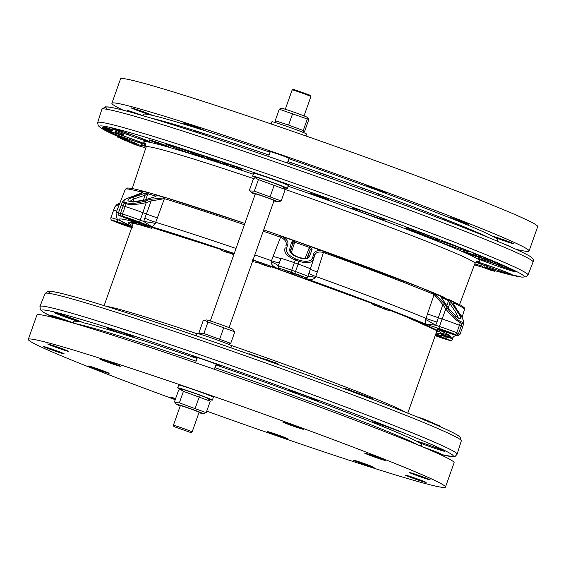 <?xml version="1.0" encoding="UTF-8"?>
<svg xmlns="http://www.w3.org/2000/svg" width="566" height="566" viewBox="0 0 566 566"><rect width="100%" height="100%" fill="white"/><g stroke="black" fill="none" stroke-linecap="round" stroke-linejoin="round"><path stroke-width="0.85" d="M475.659 265.221L475.992 264.28L482.31 266.119L482.862 266.324L482.529 267.265L475.659 265.221L482.529 267.265M484.843 266.947L484.51 267.881L491.217 270.421L484.171 267.803L484.503 266.869L486.626 267.527M236.921 167.055L241.951 168.866L241.618 169.807L236.588 167.989L240.21 169.39L241.066 169.503L241.399 168.569M226.902 163.517L226.57 164.458L225.579 164.168L225.912 163.234L230.56 165.053M217.493 161.423L217.825 160.489L218.929 160.857L224.539 163.072L224.207 164.006L218.589 162.138L224.207 164.006M202.621 156.492L202.953 155.558L203.887 155.862L205.225 156.442L204.892 157.383L202.621 156.492L204.892 157.383M201.411 156.294L196.551 154.539L196.883 153.598L201.737 155.339M502.382 265.61L507.037 267.393L506.704 268.326L498.002 265.185L506.704 268.326M485.479 258.167L488.118 259.143L487.786 260.077L480.201 257.488L487.786 260.077M473.218 254.601L473.551 253.667L479.621 255.627L481.701 256.504L481.036 256.327L481.701 256.504L481.369 257.438L473.218 254.601L480.704 257.261M434.023 237.741L437.928 239.177L437.603 240.111L431.151 237.953L437.603 240.111M425.745 234.664L427.309 235.258L426.976 236.199L424.111 235.152L426.976 236.199M412.925 229.803L419.76 232.23L419.427 233.164L411.963 230.638L419.427 233.164M115.358 132.465L115.747 131.517L123.346 134.177L123.02 135.111L115.358 132.465L123.02 135.111M105.8 127.357L112.549 129.819L112.224 130.732L107.632 129.168L104.583 127.994L105.177 127.095L106.139 127.442L105.807 128.376M104.958 127.053L104.625 127.987L112.217 130.753L111.757 130.52L112.089 129.586L112.549 129.819L112.245 130.753M107.957 128.227L107.632 129.168M103.705 127.994L103.097 127.98L103.429 127.039L103.995 127.173M125.602 139.038L126.041 139.186M125.73 140.064L126.062 139.13L126.763 139.363L128.241 140.028L127.909 140.962L120.084 138.238L127.909 140.962M131.991 141.875L132.607 142.08M132.295 142.957L132.628 142.024L133.3 142.25L135.026 142.993L134.701 143.927L126.968 141.259L134.701 143.927M138.55 144.719L141.606 145.78L141.274 146.714L133.272 143.906L141.274 146.714M136.448 143.764L138.62 144.528L138.288 145.462L129.112 142.179L138.288 145.462M134.998 143.071L136.498 143.623L136.165 144.556M131.878 141.613L131.722 142.646L124.47 140.184L131.489 142.399M128.192 140.163L131.92 141.493L131.588 142.434L121.414 138.861L131.588 142.434M120.593 137.17L117.693 136.066L117.36 137L122.879 139.052L125.136 139.696L120.374 138.026L120.707 137.085L125.461 138.833M102.297 128.475L102.63 127.534L103.054 127.619L102.63 127.541L102.305 128.468L102.764 128.723L110.115 131.241L102.807 128.326M102.814 127.223L102.481 128.164L110.101 130.937L102.481 128.157L102.814 127.223L103.557 127.421M107.462 129.147L103.684 127.944L104.017 127.01L104.852 127.237M118.563 133.618L114.877 132.543L115.209 131.602L115.627 131.694M405.9 228.36L406.43 228.423L406.763 227.482L406.232 227.426L408.985 228.183L413.605 229.902L413.272 230.843L405.9 228.36L413.272 230.843M419.731 232.315L425.795 234.522L425.462 235.456L417.906 232.888L425.462 235.456M426.948 235.244L428.42 235.838M428.129 236.645L428.462 235.711L430.691 236.362L434.051 237.649L433.726 238.59L425.943 235.98L433.726 238.59M481.461 256.525L485.515 258.082L485.182 259.016L476.94 256.094L485.182 259.016M488.076 259.27L491.316 260.502L490.984 261.435L483.951 259.072L490.637 261.266L490.97 260.332M492.024 262.518L492.356 261.584L499.113 263.841L500.486 264.499L500.174 265.426L492.024 262.518L500.153 265.433L500.486 264.499M500.422 264.725L502.445 265.44L502.113 266.374L496.375 264.414L502.113 266.374M193.515 152.487L193.183 153.428L192.497 153.259L192.829 152.318L196.812 153.796M202.274 155.332L201.942 156.273L201.001 155.961L201.333 155.027L202.925 155.622M207.92 157.207L207.588 158.147L206.526 157.794L206.859 156.86L211.401 158.565M211.698 158.551L215.66 159.838L215.328 160.779L211.366 159.485L216.7 161.444M215.519 159.888L217.882 160.829M230.327 165.718L230.659 164.784L234.465 166.064L234.465 167.147L230.327 165.718L234.465 167.147M234.77 166.305L236.454 166.956M224.164 163.333L225.685 163.878M488.904 268.1L488.571 269.034L486.314 268.404L486.647 267.47L494.16 270.124M493.842 271.036L494.189 270.095L495.116 270.449L494.79 271.383L488.571 269.034M320.038 174.462L320.427 173.189L336.841 178.757A187.962 6.941 -160.5 0 1 362.94 188.174L361.363 189.249M291.306 164.373L290.648 162.484A187.962 6.941 -160.5 0 1 317.045 171.724L320.427 173.189M332.426 178.863L332.921 177.625M471.86 230.638L480.888 233.977A187.962 6.941 -160.5 0 1 489.123 237.798A187.962 6.941 19.5 0 0 287.896 161.529M364.561 190.409L366.421 189.504L362.94 188.174M366.421 189.504A14.03 0.516 -160.5 0 0 377.713 193.643L379.185 195.744M444.147 220.047L444.834 219.148L443.015 218.342A187.962 6.941 -160.5 0 0 381.93 195.136L377.713 193.643M444.834 219.148A14.03 0.516 -160.5 0 0 452.842 222.339L453.882 223.803M471.711 230.001A187.962 6.941 -160.5 0 0 456.479 223.712L452.842 222.339M172.014 124.548L164.826 121.669A187.962 6.941 -160.5 0 0 153.662 118.719L153.634 118.888M172.128 124.265L175.007 125.093M194.364 131.68L196.253 131.163L192.447 129.897A187.962 6.941 -160.5 0 0 175.446 124.732M196.253 131.163A14.03 0.516 -160.5 0 0 204.963 133.916L205.019 135.154M151.256 118.153A187.962 6.941 19.5 0 1 269.083 155.07A187.962 6.941 -160.5 0 0 207.099 134.517L204.963 133.916M290.648 162.484L287.882 161.565M206.816 135.741L207.099 134.517M192.447 129.897L190.523 130.442M287.592 162.378L287.945 163.206M383.253 197.23L381.93 195.136M457.533 225.226L456.479 223.712M443.015 218.342L442.584 219.445M479.211 265.221L478.878 266.161L479.211 265.221M482.31 266.119L481.977 267.053M491.217 270.421L491.606 270.385M235.668 168.343L231.791 166.836L235.668 168.343M231.544 166.857L236.609 168.675L231.544 166.857M230.504 166.616L226.527 165.074L229.881 166.312M226.534 165.067L227.199 165.265M226.358 165.123L231.444 166.949L226.336 165.244A178.389 6.587 -160.5 0 1 227.773 165.711M214.889 161.197L221.914 163.822L214.889 161.197M213.446 160.85L208.635 159.131L213.814 161.013M212.696 160.786L207.34 158.664L212.696 160.786M240.67 169.475L236.977 168.024L240.67 169.475M237.586 168.194L236.977 168.024M236.362 166.758L236.036 167.692L236.588 167.989M227.942 165.088L226.662 164.508M225.579 164.168L227.9 165.208M227.617 163.758L227.284 164.692M230.355 164.982L230.022 165.923M219.063 162.032L221.094 162.838L219.028 162.145M218.929 160.857L218.596 161.791M203.887 155.862L203.555 156.803M199.826 155.671L201.255 156.294M196.551 154.539L199.748 155.891M505.304 266.593L504.971 267.534M485.982 258.329L485.649 259.263M487.701 258.966L487.368 259.907M480.003 256.914L480.392 257.091M477.456 256.087L478.015 256.327M479.621 255.627L479.289 256.561M478.072 256.433L478.758 256.582M433.903 238.965L436.634 239.779L433.952 238.817M432.573 238.399L432.12 238.286M436.216 239.581L436.634 239.779M412.621 230.652L411.963 230.638M419.066 231.947L418.734 232.881M412.961 230.949L413.505 231.084M115.747 131.517L115.414 132.458M122.482 133.923L122.157 134.857M122.581 133.901L122.256 134.835M108.99 131.27L108.842 131.213A17.496 0.644 -160.5 0 0 111.827 132.953A17.496 0.644 -160.5 0 0 127.881 138.854L132.451 140.425A17.496 0.644 -160.5 0 0 144.96 144.033A17.496 0.644 -160.5 0 0 125.263 136.548L114.827 132.904L122.376 135.387M122.39 135.352L125.291 136.562A2.986 0.686 -71 0 1 125.263 136.548M109.889 129.862L108.127 129.289L109.889 129.862M105.177 127.095L104.852 128.036M104.123 128.319L110.349 130.491L103.663 128.114M104.491 128.432L103.96 128.284M104.448 128.539L103.387 128.164M110.886 130.753L110.37 130.428M112.188 130.753L111.856 131.687L108.559 130.513L111.842 131.708M110.264 131.135L110.115 131.56L102.396 128.751L110.115 131.56M126.763 139.363L126.43 140.304M133.3 142.25L132.968 143.184M134.899 144.443L137.651 145.483L134.899 144.443M134.701 144.38L134.213 144.245M138.705 144.783L138.373 145.717M141.083 145.561L140.75 146.495M133.265 143.906L133.901 144.21M138.154 144.33L137.828 145.264M135.939 143.382L135.607 144.323M129.508 141.811L125.213 140.432L129.508 141.811M131.56 141.337L131.227 142.271M122.263 138.67L124.371 139.441L122.263 138.67M125.136 139.774L125.468 138.762M118.584 136.371L118.252 137.305L117.36 137M118.598 136.378L118.252 137.305M118.775 136.477L118.266 137.312L120.516 138.139M103.854 129.465L110.462 131.836L103.826 129.543M110.122 131.8L110.66 131.277M109.599 131.531L109.096 131.305M109.655 131.163L110.115 131.248M109.245 130.937L108.637 130.668M105.771 129.267L103.302 128.454L105.771 129.267M106.245 129.437L106.599 129.621M102.481 128.157L103.118 128.454M107.427 129.911L106.967 129.692M106.564 129.465L107.653 129.734L106.634 129.267M104.675 128.284L107.441 129.211M105.014 128.383L104.54 128.256M103.911 128.107L104.979 128.489M115.952 132.897L118.513 133.76M116.348 133.024L115.74 132.854M116.306 133.13L115.238 132.748M412.876 229.612L412.543 230.546M406.897 228.657L407.357 228.77M425.13 234.246L424.797 235.187M418.911 233.206L419.533 233.362M427.372 235.428L427.04 236.362M430.691 236.362L430.358 237.303M430.811 237.734L431.264 237.692M478.022 256.412L478.567 256.589M480.916 257.551L480.527 257.367M484.163 258.655L483.647 258.414M481.404 257.608L481.8 257.735M485.911 259.766L489.923 261.032L485.953 259.66M497.521 264.577L493.234 262.971L497.578 264.421M498.766 264.853L499.226 265.079M499.113 263.841L498.78 264.775M502.106 265.291L501.773 266.225M195.758 154.511L193.381 153.52M192.497 153.259L195.73 154.596M194.159 152.7L193.827 153.634M203.3 156.775L201.942 156.273M201.001 155.961L203.272 156.853M208.352 158.494L210.319 159.265L208.309 158.6M213.538 160.426L207.588 158.147M208.988 158.869L213.531 160.461M206.526 157.794L208.96 158.954M213.141 160.157L212.101 159.704M216.552 161.374L213.17 160.263M211.451 158.423L211.366 159.485M215.094 159.598L214.769 160.539M212.243 159.732L215.328 160.779M217.549 161.77L217.726 160.709M234.465 166.064L234.133 166.998M220.018 162.52L223.556 164.126M223.117 163.638L219.905 162.824M225.282 163.73L224.957 164.664L223.039 163.857M223.803 164.253L224.263 164.331L224.596 163.397M222.431 163.793L224.957 164.664M225.289 164.855L222.452 163.935M225.112 164.777L222.36 163.659M223.407 164.048L222.325 163.751M489.831 268.447L489.498 269.388M494.189 270.095L493.856 271.036M486.314 268.404L494.79 271.383M263.572 359.318L263.706 358.936L256.511 356.389L256.384 356.764L256.511 356.389L249.281 353.835L249.146 354.21M351.458 391.679L351.79 390.745L350.354 390.137L344.27 388.248L343.937 389.182M357.599 393.717L357.839 393.037L351.684 391.049M356.58 393.328L356.842 392.592M355.745 393.016L356.007 392.273M351.564 391.439L351.698 391.056M366.216 396.978L366.471 396.25L361.773 394.629M364.73 396.419L364.992 395.684M361.561 395.217L361.823 394.481L357.776 393.221M360.584 394.842L360.846 394.113M424.818 420.488L425.151 419.555L424.684 419.321L416.413 416.611M440.461 426.785L440.638 426.283L436.98 424.769M436.825 425.193L437.023 424.649L434.589 423.722M436.068 424.861L436.259 424.316M434.433 424.16L434.631 423.601L432.764 422.922M433.931 423.948L434.136 423.375M432.601 423.375L432.799 422.83L428.851 421.274M430.57 422.519L430.776 421.953M428.575 422.073L428.908 421.139L425.108 419.689M372.35 399.327L372.612 398.598L366.138 396.264M277.439 364.263L277.708 363.521L272.331 361.681L271.97 362.622M272.232 361.893L271.22 361.575L271.079 361.992M271.171 362.028L271.333 361.568M267.499 360.712L267.775 359.948L270.477 361.08L270.145 362.014M267.775 359.948L264.464 358.971L264.096 359.926M197.053 358.469A184.983 6.827 -160.5 0 0 133.321 337.393L125.772 335.008A184.983 6.827 -160.5 0 0 82.721 322.606A15.02 0.552 -160.5 0 0 72.823 318.587A15.02 0.552 -160.5 0 0 55.694 312.849A15.02 0.552 -160.5 0 0 61.17 315.531A15.02 0.552 -160.5 0 0 79.65 321.927A184.983 6.827 -160.5 0 0 73.17 321.771L73.87 323.25M417.609 441.459L416.505 441.211A184.983 6.827 -160.5 0 0 379.312 425.101L372.364 422.335A184.983 6.827 -160.5 0 0 304.565 396.568L294.773 392.981A184.983 6.827 -160.5 0 0 215.865 364.928M420.191 445.888L421.67 445.187A184.983 6.827 -160.5 0 0 418.741 442.414L418.295 441.643M82.721 322.606L81.221 321.863M80.91 321.721L79.643 321.927M145.745 199.635L147.896 193.82A1.493 1.302 105.7 0 1 148.823 192.907L144.132 193.579A1.493 0.708 71.7 0 1 145.172 195.171L147.896 193.82A179.931 6.643 19.5 0 1 155.834 196.105L156.004 196.282M144.132 193.579L132.925 197.293A1.493 0.708 71.6 0 1 133.972 198.885L145.172 195.171L143.233 200.435M129.968 201.291L133.972 198.885L132.946 201.949M132.925 197.293C128.206 198.878 126.819 200.166 128.779 201.163A307.041 161.395 108 0 1 130.796 201.744L143.658 200.385A1.493 0.658 -107.6 0 0 143.431 200.371A1.493 0.658 -107.6 0 0 143.255 200.505M143.658 200.385L155.126 196.742A1.493 0.658 -107.6 0 0 154.9 196.735A1.493 0.658 -107.6 0 0 154.723 196.869M155.126 196.742L156.74 195.185A1.493 1.231 -73.6 0 0 155.834 196.105L155.707 196.43M291.327 252.776L295.056 241.088L291.582 242.029A1.493 1.266 14.8 0 1 292.622 243.613L292.622 243.613A1.493 1.266 14.8 0 1 292.601 243.684L294.66 242.177A179.931 6.643 19.5 0 1 309.468 247.441L310.196 249.931L307.847 256.752C308.399 258.195 305.859 258.549 300.221 257.82L300.171 258.039C305.456 259.454 308.661 258.768 309.779 255.981A1.493 1.266 -161 0 0 307.904 256.603L307.805 256.844M291.582 242.029L289.778 248.877A1.493 1.266 14.8 0 1 290.818 250.462L290.818 250.462A1.493 1.266 14.8 0 1 290.797 250.526L292.601 243.684M289.778 248.877C289.155 251.835 291.363 254.445 296.407 256.702A307.041 306.906 -62.1 0 1 300.171 258.039M309.779 255.981L312.078 249.316A1.493 1.266 -161 0 0 310.196 249.931L307.175 257.636M312.078 249.316L309.807 246.33L305.152 258.436M453.38 303.164L453.996 303.114A1.493 1.394 115 0 0 453.812 301.805C452.34 301.742 453.26 304.19 456.564 309.149A1.493 0.594 -34.1 0 1 456.67 309.234A1.493 0.594 -34.1 0 1 456.712 309.361M456.564 309.149L459.599 313.621A1.493 0.594 -34.1 0 1 459.698 313.713L456.67 309.234C451.541 300.9 454.151 304.289 453.366 303.065L453.331 303.277M459.599 313.621C463.745 319.762 464.516 322.592 461.906 322.104A1.493 1.309 114.2 0 1 462.061 323.398L463.78 323.306C463.094 319.005 461.729 315.8 459.698 313.713M461.906 322.104A298.381 141.146 106.5 0 0 460.165 321.346C455.955 318.884 451.732 314.562 447.494 308.385A1.493 0.644 146.5 0 0 445.782 309.001C450.741 315.418 455.588 319.967 460.321 322.648A295.905 139.887 -73.9 0 1 462.061 323.398L461.191 326.101L459.458 325.351A13.676 0.502 -160.5 0 0 442.06 318.969L438.339 317.738L442.853 304.565L445.782 309.001L439.407 326.469L435.565 325.188A8.95 0.594 30.5 0 0 425.547 319.5L425.299 323.964L435.565 325.188A13.81 12.148 -66.6 0 0 436.987 322.012A8.95 0.481 17.7 0 1 426.071 318.375L425.547 319.5M447.494 308.385L444.565 303.949A1.493 0.644 146.5 0 0 442.853 304.565L434.122 294.504L427.479 313.953L438.339 317.738M444.565 303.949L434.009 293.223A1.493 1.21 112.5 0 1 434.122 294.504A179.931 6.643 19.5 0 0 323.455 252.457C318.446 251.297 315.467 252.415 314.505 255.804A1.493 1.266 14.8 0 0 314.519 255.733L313.727 258.747A1.493 1.266 14.8 0 1 313.705 258.818L314.505 255.804M310.409 269.26L317.257 272.076L323.745 251.332C317.908 249.889 314.519 250.844 313.585 254.184A1.493 1.266 14.8 0 1 314.519 255.733L314.533 255.698M313.585 254.184L312.786 257.197A1.493 1.266 14.8 0 1 313.727 258.747L313.705 258.818C312.375 262.843 307.508 263.706 299.103 261.393L299.485 260.296A298.381 297.603 43.3 0 0 295.721 258.959C288.547 255.726 285.533 252.047 286.679 247.922A1.493 1.266 -161 0 0 284.903 248.58C283.821 252.698 287.302 256.525 295.36 260.063A295.905 295.02 -138.5 0 1 299.103 261.393L298.162 264.067L294.419 262.737A13.676 0.502 -160.5 0 0 280.991 258.499L278.154 266.112A8.95 1.606 19.9 0 0 271.093 261.909C271.185 264.775 273.774 267.124 278.868 268.963L278.154 266.112A13.81 0.403 -70.4 0 0 279.328 262.836A8.95 0.644 19.4 0 1 271.531 260.742L271.093 261.909M312.786 257.197C311.456 261.259 307.02 262.291 299.485 260.296M286.679 247.922L287.691 244.986A1.493 1.266 -161 0 0 285.915 245.644C287.04 242.312 285.264 239.51 280.573 237.218L273.074 256.377L280.814 258.612L279.328 262.836M287.691 244.986C288.773 241.696 286.545 238.746 281.019 236.149L280.573 237.218A179.931 6.643 19.5 0 0 263.225 231.19M150.174 199.345L145.25 200.987A1.493 0.708 71.6 0 1 146.24 202.564L151.164 200.923L146.41 214.005L157.355 217.974L164.381 198.659A1.493 1.16 106.9 0 1 165.251 197.732L150.174 199.345A1.493 0.708 71.6 0 1 151.164 200.923L164.381 198.659A179.931 6.643 19.5 0 1 244.413 224.73M155.367 223.499L155.678 222.297A8.95 0.495 21.2 0 1 144.783 218.186A13.81 11.745 106.1 0 0 143.877 221.547L152.183 226.924L155.367 223.499A8.95 0.693 8.9 0 0 143.877 221.547L140.219 220.16A13.676 0.502 -160.5 0 0 122.426 214.033L126.105 203.894C131.843 204.927 138.557 204.489 146.24 202.564L142.873 212.66A13.676 0.502 -160.5 0 0 125.079 206.533L123.07 205.96A13.676 0.502 -160.5 0 0 121.06 205.529L122.511 201.843L124.096 203.314A295.905 154.751 113.1 0 1 126.105 203.894A1.493 1.266 106.8 0 1 127.025 202.975A298.381 156.138 -67.2 0 0 125.008 202.395C122.27 200.98 124.35 199.168 131.241 196.954A1.493 0.658 -107.7 0 0 131.071 196.954L131.071 196.954A1.493 0.658 -107.7 0 0 130.923 197.053M145.25 200.987C138.26 203.173 132.182 203.838 127.025 202.975M131.241 196.954L136.279 195.348A1.493 0.658 -107.7 0 0 136.109 195.348A1.493 0.658 -107.7 0 0 135.967 195.447M136.279 195.348C141.825 193.53 143.842 192.122 142.335 191.124A1.493 1.358 104.8 0 0 141.38 192.03L141.953 192.709M114.933 206.788L119.603 203.76M453.699 304.098L453.996 303.114A179.931 6.643 19.5 0 1 464.537 309.376L462.005 317.413M463.78 323.306L462.655 326.872A13.676 0.502 -160.5 0 0 461.191 326.101L458.538 333.593A1.988 1.748 113.4 0 1 456.217 334.916A11.688 0.432 19.5 0 1 451.555 333.89L438.855 329.674M306.722 277.694L307.034 277.496A1.988 1.988 -122.3 0 0 307.847 276.477A13.676 0.502 -160.5 0 0 307.854 276.47L310.501 268.984A13.676 0.502 -160.5 0 0 310.508 268.97L310.508 268.97A13.676 0.502 -160.5 0 0 298.162 264.067L294.766 273.484A11.688 0.432 19.5 0 1 305.307 277.687L304.628 278.118C309.843 279.937 313.401 279.774 315.319 277.623A8.95 1.606 19.9 0 0 307.904 276.328M144.783 218.186L146.417 214.012L142.873 212.66L140.219 220.16A1.988 1.04 110.8 0 1 138.55 221.745L152.183 226.924A175.842 6.495 19.5 0 1 234.225 253.504M118.591 212.505A180.809 6.679 -160.5 0 0 116.072 212.731L125.319 189.249A179.931 6.643 19.5 0 1 141.38 192.03L140.792 193.48M116.73 211.047A13.676 0.502 -160.5 0 0 113.561 210.269L114.933 206.781L116.766 204.687L119.942 202.897M441.544 297.666L441.692 297.681A1.493 1.281 113 0 0 441.551 296.386L442.053 298.699L448.958 308.866L457.908 317.979A307.041 145.978 -69 0 1 459.649 318.729C461.516 319.097 461.042 317.144 458.227 312.878L451.555 302.81L448.392 299.35A1.493 1.344 -66.1 0 1 448.555 300.652L449.786 303.404L456.465 313.472L458.276 317.915M442.053 298.699A1.493 0.594 -34.2 0 1 442.202 298.806L449.107 308.972A1.493 0.594 -34.2 0 1 449.149 309.142M448.958 308.866A1.493 0.594 -34.2 0 1 449.107 308.972L457.378 317.533A1.493 1.309 -67.4 0 0 457.37 317.533L459.153 318.304A1.493 1.309 -65.8 0 1 459.649 318.729M458.227 312.878A1.493 0.644 146.5 0 0 456.465 313.472L455.446 316.203M451.555 302.81A1.493 0.644 146.4 0 0 449.786 303.404L448.307 307.798M441.636 297.865L441.692 297.681A179.931 6.643 19.5 0 1 448.555 300.652L446.864 305.675M233.815 254.65L228.36 252.57L233.8 254.693M233.871 254.502L232.555 254L233.836 254.608M233.44 254.297L233.772 253.363L232.888 253.059L232.555 254M233.772 253.363L234.204 253.568M229.697 253.03L230.029 252.089L228.692 251.637L228.36 252.57M230.029 252.089L232.838 253.2M263.374 264.853L258.131 262.78L263.374 264.853M258.131 262.78L258.464 261.846L262.801 263.544M259.865 262.334L259.539 263.268M264.591 265.065L270.583 267.159L264.52 265.312M262.525 264.308L262.857 263.374L264.739 264.308M263.777 263.692L263.445 264.626M223.365 251.099L228.586 252.96L223.365 251.099M226.711 252.019L227.044 251.078L226.117 250.766L225.784 251.707M227.044 251.078L228.629 251.806M222.587 250.625L222.919 249.691L221.992 249.373L221.66 250.314M222.919 249.691L226.025 251.028M373.454 304.855L379.878 307.013L373.454 304.855L373.786 303.914L376.312 304.89M372.853 304.678L373.185 303.737L373.786 303.914M377.692 306.425L378.06 306.461M379.637 306.991L380.21 306.079L379.156 305.647L378.824 306.588M376.348 305.718L376.68 304.777L379.156 305.647M377.281 304.961L376.949 305.895M376.015 305.718L376.645 304.869M376.22 304.855L375.888 305.796M373.85 303.942L373.518 304.876M389.104 310.6L382.708 308.449L389.104 310.6M384.894 308.024L390.08 309.864L389.748 310.798M383.628 308.767L386.649 309.807L383.621 308.767M386.649 309.807L386.253 309.637M387.045 310.026L387.653 310.041M252.606 261.181L253.547 261.351L252.061 260.714M253.278 261.379L253.61 260.445M252.386 259.78L253.879 260.417M449.291 336.975L442.23 334.308L449.291 336.975L449.786 337.039L450.126 336.126M442.23 334.308L442.562 333.367L450.055 336.006L449.623 336.041L450.119 336.098L449.786 337.039M450.055 336.006L449.722 336.947M448.583 336.586L443.73 334.994L448.923 336.735M254.997 261.98L257.99 263.048L255.061 261.796M253.809 261.287L254.141 260.346L256.999 261.336L256.801 262.355M257.07 261.605L256.922 262.645M257.247 261.711L258.188 262.037L257.855 262.971M258.188 262.037L257.99 263.048M256.999 261.336L256.667 262.277M443.985 335.405L449.913 337.541L443.985 335.405M450.062 336.31L449.942 337.386M450.281 336.395L449.949 337.329M450.232 336.558L449.913 337.541M450.253 336.565L449.92 337.506M270.498 267.088L270.824 266.154L264.831 264.06L264.499 264.994M270.824 266.154L270.583 267.159M449.524 337.81L441.742 335.03L449.531 337.796M445.527 336.437L448.697 337.513L445.527 336.437M441.742 335.03L442.074 334.096L441.742 335.03M377.975 306.595L384.144 308.739L378.003 306.517M384.144 308.739L383.592 308.413L383.925 307.48L384.477 307.798M381.144 307.55L381.477 306.616L383.925 307.48M382.114 306.807L381.788 307.741M380.232 306.333L381.427 306.744M441.515 334.124L441.183 335.065L448.937 337.845L441.162 335.065L441.494 334.131L442.011 334.251M444.904 336.452L448.109 337.548L444.904 336.452M448.484 337.11L442.117 334.916L448.491 337.103M443.39 335.313L442.994 335.228M442.301 334.407L442.117 334.916L442.725 335.206M449.928 337.69L450.26 336.756L449.885 336.544L450.253 336.756L449.928 337.69L449.574 337.421M133.357 223.054L138.656 224.744L131.107 222.056L133.357 223.054L104.123 305.633M131.418 221.228L131.086 222.169M131.439 221.122L132.154 221.32L131.821 222.261M132.154 221.32L132.953 221.575L132.621 222.509M132.953 221.575L133.894 221.922M138.96 224.497L144.62 226.336L138.96 224.497M137.198 222.728L136.873 223.669M141.359 224.122L140.792 223.966L140.46 224.9M137.46 222.707L138.281 222.947L137.948 223.881M138.281 222.947L139.151 223.223L138.819 224.164M139.151 223.223L140.226 223.627L139.894 224.568M140.149 223.832L140.764 224.058M138.776 224.674L133.838 222.863L138.819 224.546M134.17 221.929L136.979 222.742M135.911 222.346L135.578 223.28M135.076 222.084L134.743 223.018M134.305 221.858L133.725 223.138M148.561 227.497L141.132 224.766L148.9 227.44M143.226 225.36L143.559 224.419L141.465 223.825L141.132 224.766M143.559 224.419L144.323 224.709L143.99 225.643M144.273 224.844L144.104 225.841M144.436 224.907L144.938 225.042M144.429 226.082L142.257 225.402L144.45 226.018M145.391 224.935L145.059 225.876L147.054 226.747L151.631 228.374L144.67 225.784L145.002 224.851L151.964 227.433M149.084 227.334L145.759 226.138L149.084 227.334M151.631 228.374L152.346 227.525M136.632 222.282L137.481 222.608M122.765 222.176L132.09 226.655L118.888 219.87C117.24 220.224 116.299 217.839 116.072 212.731M306.715 277.694L304.628 278.118A175.842 6.495 19.5 0 1 425.299 323.964L439.612 328.719A11.688 0.432 19.5 0 1 454.477 334.166L456.217 334.916M315.319 277.623L317.257 272.076M435.664 334.386L440.079 335.284M438.119 329.433L437.242 329.136A175.842 6.495 19.5 0 1 450.218 336.876M190.848 432.573L192.115 431.971A9.947 0.368 -160.5 0 0 192.129 431.964L199.098 412.289A9.947 0.368 -160.5 0 0 199.083 412.26A9.947 0.368 -160.5 0 0 189.843 408.624A9.947 0.368 -160.5 0 0 180.37 405.631A9.947 0.368 -160.5 0 0 180.349 405.652L173.38 425.321A9.947 0.368 -160.5 0 0 173.38 425.335L173.988 426.601L190.848 432.573L173.988 426.601M198.97 412.635A14.023 0.516 -160.5 0 0 202.904 413.668A14.023 0.516 -160.5 0 0 202.621 413.413A14.023 0.516 -160.5 0 0 187.94 407.796A14.023 0.516 -160.5 0 0 176.521 404.329A14.023 0.516 -160.5 0 0 180.221 405.992M180.391 389.542L181.849 389.274A14.023 0.516 19.5 0 1 194.088 393.101A14.023 0.516 19.5 0 1 207.927 398.422A14.023 0.516 19.5 0 1 208.231 398.62L210.262 401.181L183.426 391.339L180.391 389.542L178.566 390.264L174.491 401.768L175.106 402.681L179.351 402.843L206.187 412.685L202.904 413.668M206.187 412.685L210.262 401.181M195.199 408.298L199.274 396.794M179.351 402.843L183.426 391.339M229.074 327.629L274.071 200.562A9.947 0.368 -160.5 0 0 274.057 200.534A9.947 0.368 -160.5 0 0 264.817 196.897A9.947 0.368 -160.5 0 0 255.351 193.912A9.947 0.368 -160.5 0 0 255.323 193.926L210.326 320.993M273.951 200.909A14.023 0.516 -160.5 0 0 277.878 201.949A14.023 0.516 -160.5 0 0 277.595 201.687A14.023 0.516 -160.5 0 0 262.914 196.069A14.023 0.516 -160.5 0 0 251.495 192.603A14.023 0.516 -160.5 0 0 255.202 194.272M255.365 177.823L256.822 177.554A14.023 0.516 19.5 0 1 269.062 181.375A14.023 0.516 19.5 0 1 282.908 186.695A14.023 0.516 19.5 0 1 283.205 186.893L285.236 189.454L258.4 179.613L255.365 177.823L253.54 178.538L249.465 190.049L250.08 190.954L254.325 191.124L281.161 200.958L277.878 201.949M281.161 200.958L285.236 189.454A174.413 6.438 -160.5 0 1 471.032 260.431A174.413 6.438 -160.5 0 1 474.966 263.402L477.626 261.138M270.173 196.579L274.248 185.075M254.325 191.124L258.4 179.613M282.618 108.474A14.023 0.516 19.5 0 1 297.143 113.306A14.023 0.516 19.5 0 1 307.755 117.572L308.428 118.358L307.317 119.023L279.279 109.196L281.373 108.226A14.023 0.516 19.5 0 1 282.618 108.474M275.472 122.61L275.203 120.707L288.582 125.051L303.242 130.527L303.645 132.394L304.522 131.652L308.597 120.148L308.428 118.358M279.279 109.196L275.203 120.707M292.657 113.547L288.582 125.051M307.317 119.023L303.242 130.527M204.942 320.222L206.399 319.953A14.023 0.516 19.5 0 1 218.639 323.773A14.023 0.516 19.5 0 1 232.477 329.094A14.023 0.516 19.5 0 1 232.782 329.292L234.812 331.853L207.97 322.012L204.942 320.222L203.116 320.936L199.041 332.447L199.656 333.353L203.901 333.515L230.737 343.357L228.317 344.185M234.812 331.853L230.737 343.357M223.818 327.473L219.75 338.977M207.97 322.012L203.901 333.515M180.986 389.436A18.395 0.679 19.5 0 1 177.689 387.837A18.395 0.679 19.5 0 1 195.256 393.342A18.395 0.679 19.5 0 1 212.37 400.12A18.395 0.679 19.5 0 1 208.804 399.285M177.689 387.837L178.679 385.029A18.395 0.679 19.5 0 1 196.253 390.526A18.395 0.679 19.5 0 1 213.368 397.311L212.37 400.12M305.916 135.967L306.588 134.064A18.395 0.679 -160.5 0 0 289.474 127.279A18.395 0.679 -160.5 0 0 271.899 121.775L271.128 123.954M255.959 177.71A18.395 0.679 19.5 0 1 252.662 176.111A18.395 0.679 19.5 0 1 270.187 181.601A18.395 0.679 19.5 0 1 287.351 188.393A18.395 0.679 19.5 0 1 287.344 188.4A18.395 0.679 19.5 0 1 283.778 187.565M252.662 176.111L253.653 173.302A18.395 0.679 19.5 0 1 271.178 178.785A18.395 0.679 19.5 0 1 288.342 185.584L287.344 188.4M230.9 347.807L231.614 345.784A18.395 0.679 -160.5 0 0 214.5 339.006A18.395 0.679 -160.5 0 0 196.926 333.501L196.112 335.801M310.89 96.56L310.288 95.293L293.421 89.322L292.155 89.923A9.947 0.368 19.5 0 1 292.155 89.923A9.947 0.368 19.5 0 1 301.643 92.909A9.947 0.368 19.5 0 1 310.89 96.56A9.947 0.368 19.5 0 1 310.897 96.574L304.048 115.903M192.129 431.964A9.947 0.368 -160.5 0 0 182.875 428.292A9.947 0.368 -160.5 0 0 173.38 425.321M419.3 445.513A187.962 6.941 -160.5 0 0 214.91 367.638M196.098 361.172A187.962 6.941 -160.5 0 0 74.804 323.519M142.858 115.655L143.304 114.396A187.962 6.941 19.5 0 1 270.074 152.254M288.886 158.721A187.962 6.941 19.5 0 1 497.67 239.885L497.224 241.144M301.706 428.936A10.938 0.403 19.5 0 1 290.054 424.995A10.938 0.403 19.5 0 1 282.689 421.974A10.938 0.403 19.5 0 1 293.138 425.243A10.938 0.403 19.5 0 1 303.312 429.276A10.938 0.403 19.5 0 1 301.706 428.936M379.715 458.828A10.938 0.403 19.5 0 1 364.631 453.111A10.938 0.403 19.5 0 1 375.074 456.38A10.938 0.403 19.5 0 1 385.255 460.413A10.938 0.403 19.5 0 1 379.715 458.828M419.456 476.501A10.938 0.403 19.5 0 1 409.579 472.575A10.938 0.403 19.5 0 1 420.022 475.843A10.938 0.403 19.5 0 1 430.202 479.876A10.938 0.403 19.5 0 1 419.456 476.501M410.279 477.216A10.938 0.403 19.5 0 1 405.489 475.157A10.938 0.403 19.5 0 1 415.939 478.433A10.938 0.403 19.5 0 1 426.113 482.465A10.938 0.403 19.5 0 1 420.715 480.923A10.938 0.403 19.5 0 1 410.279 477.216M354.634 460.788A10.938 0.403 19.5 0 1 353.467 460.165A10.938 0.403 19.5 0 1 363.91 463.441A10.938 0.403 19.5 0 1 374.091 467.474A10.938 0.403 19.5 0 1 366.167 465.082A10.938 0.403 19.5 0 1 354.634 460.788M267.449 431.61A10.938 0.403 19.5 0 1 278.033 434.943A10.938 0.403 19.5 0 1 288.059 438.919A10.938 0.403 19.5 0 1 277.616 435.65A10.938 0.403 19.5 0 1 267.435 431.617A10.938 0.403 19.5 0 1 267.449 431.61M175.375 399.271A10.938 0.403 19.5 0 1 170.458 397.162A10.938 0.403 19.5 0 1 172.064 397.502A10.938 0.403 19.5 0 1 175.609 398.613M94.055 367.61A10.938 0.403 19.5 0 1 109.146 373.334A10.938 0.403 19.5 0 1 98.696 370.058A10.938 0.403 19.5 0 1 88.522 366.025A10.938 0.403 19.5 0 1 94.055 367.61M54.315 349.937A10.938 0.403 19.5 0 1 64.199 353.863A10.938 0.403 19.5 0 1 53.749 350.595A10.938 0.403 19.5 0 1 43.575 346.562A10.938 0.403 19.5 0 1 54.315 349.937M63.498 349.222A10.938 0.403 19.5 0 1 68.281 351.281A10.938 0.403 19.5 0 1 57.838 348.005A10.938 0.403 19.5 0 1 47.657 343.972A10.938 0.403 19.5 0 1 53.062 345.515A10.938 0.403 19.5 0 1 63.498 349.222M119.136 365.65A10.938 0.403 19.5 0 1 120.31 366.273A10.938 0.403 19.5 0 1 109.861 362.997A10.938 0.403 19.5 0 1 99.687 358.964A10.938 0.403 19.5 0 1 107.604 361.356A10.938 0.403 19.5 0 1 119.136 365.65M206.732 411.135A221.278 8.172 -160.5 0 0 445.47 487.085A221.278 8.172 -160.5 0 0 140.283 371.381A221.278 8.172 -160.5 0 0 28.3 339.352A221.278 8.172 -160.5 0 0 175.227 399.695M445.47 487.085L454.102 462.726A221.278 8.172 -160.5 0 0 148.908 347.022A221.278 8.172 -160.5 0 0 36.924 315L28.3 339.352M270.194 151.929A10.938 0.403 19.5 0 1 269.31 151.433A10.938 0.403 19.5 0 1 279.76 154.709A10.938 0.403 19.5 0 1 289.934 158.742A10.938 0.403 19.5 0 1 289.926 158.749A10.938 0.403 19.5 0 1 288.943 158.565M385.305 192.85A10.938 0.403 19.5 0 1 373.659 188.917A10.938 0.403 19.5 0 1 366.287 185.896A10.938 0.403 19.5 0 1 376.737 189.164A10.938 0.403 19.5 0 1 386.911 193.197A10.938 0.403 19.5 0 1 385.305 192.85M463.321 222.749A10.938 0.403 19.5 0 1 448.23 217.026A10.938 0.403 19.5 0 1 458.679 220.301A10.938 0.403 19.5 0 1 468.853 224.334A10.938 0.403 19.5 0 1 463.321 222.749M503.054 240.423A10.938 0.403 19.5 0 1 493.177 236.496A10.938 0.403 19.5 0 1 503.627 239.765A10.938 0.403 19.5 0 1 513.801 243.797A10.938 0.403 19.5 0 1 503.054 240.423M503.365 243.734A10.938 0.403 19.5 0 1 509.718 246.38A10.938 0.403 19.5 0 1 509.513 246.387M131.956 112.535A10.938 0.403 19.5 0 1 127.173 110.476A10.938 0.403 19.5 0 1 137.92 113.858A10.938 0.403 19.5 0 1 142.774 115.634M147.096 113.136A10.938 0.403 19.5 0 1 151.886 115.195A10.938 0.403 19.5 0 1 141.436 111.926A10.938 0.403 19.5 0 1 131.255 107.894A10.938 0.403 19.5 0 1 136.661 109.436A10.938 0.403 19.5 0 1 147.096 113.136M202.741 129.572A10.938 0.403 19.5 0 1 203.909 130.187A10.938 0.403 19.5 0 1 193.466 126.918A10.938 0.403 19.5 0 1 183.285 122.886A10.938 0.403 19.5 0 1 191.202 125.277A10.938 0.403 19.5 0 1 202.741 129.572M516.029 249.295A221.278 8.172 -160.5 0 0 529.076 251A221.278 8.172 -160.5 0 0 223.881 135.302A221.278 8.172 -160.5 0 0 111.898 103.274A221.278 8.172 -160.5 0 0 123.112 110.158M529.076 251L537.7 226.648A221.278 8.172 -160.5 0 0 232.506 110.943A221.278 8.172 -160.5 0 0 120.53 78.915L111.898 103.274M312.354 194.414A10.301 0.382 -160.5 0 0 328.768 200.06A10.301 0.382 -160.5 0 0 317.385 195.525A10.301 0.382 -160.5 0 0 312.354 194.414M495.024 270.725A225.268 8.32 -160.5 0 0 519.121 272.854A225.268 8.32 -160.5 0 0 270.463 178.205A225.268 8.32 -160.5 0 0 102.658 129.041L102.708 128.928M103.189 129.352A225.268 8.32 -160.5 0 0 117.587 136.364L101.102 128.164L98.18 125.673L97.663 122.603L101.845 109.323L105.269 106.861L108.035 106.939C115.054 107.781 130.774 111.912 155.204 119.348C236.616 143.898 402.419 202.663 478.956 233.68C502.551 243.154 518.442 250.073 526.628 254.459C532.465 257.325 534.615 259.851 533.08 262.03A228.735 8.448 -160.5 0 0 527.922 258.124A228.735 8.448 -160.5 0 0 295.091 168.845A228.735 8.448 -160.5 0 0 101.845 109.323M141.359 146.474A225.268 8.32 -160.5 0 0 145.717 148.242L141.359 146.474M475.723 265.051L474.492 264.676A225.268 8.32 -160.5 0 0 475.723 265.044M482.586 267.11A225.268 8.32 -160.5 0 0 484.241 267.598L482.586 267.11M474.258 255.025A10.301 0.382 -160.5 0 0 463.384 251.46A10.301 0.382 -160.5 0 0 470.183 254.375A10.301 0.382 -160.5 0 0 482.147 258.301M475.815 262.086A17.496 0.644 -160.5 0 0 485.84 265.999L490.319 267.633A17.496 0.644 -160.5 0 0 510.992 274.496A17.496 0.644 -160.5 0 0 500.188 269.819L495.717 268.178A17.496 0.644 -160.5 0 0 476.331 261.648M137.885 136.993L133.406 135.359A17.496 0.644 -160.5 0 0 112.733 128.496A17.496 0.644 -160.5 0 0 123.537 133.173L128.008 134.814A17.496 0.644 -160.5 0 0 148.688 141.677A17.496 0.644 -160.5 0 0 137.885 136.993A2.986 0.856 -69.9 0 1 137.849 136.986L148.533 141.189M285.908 184.346A17.496 0.644 -160.5 0 0 266.381 176.953A17.496 0.644 -160.5 0 0 253.738 173.274M461.078 249.486L464.53 250.575A17.496 0.644 -160.5 0 0 465.514 249.953A17.496 0.644 -160.5 0 0 442.202 241.675L438.756 240.585A17.496 0.644 -160.5 0 0 437.773 241.208A17.496 0.644 -160.5 0 0 461.078 249.486A2.986 2.045 107.5 0 1 459.967 247.83M491.316 262.582A2.986 0.686 -71 0 1 491.295 262.574L496.403 264.336A17.496 0.644 -160.5 0 0 495.844 264.138L491.274 262.56A17.496 0.644 -160.5 0 0 478.765 258.959A17.496 0.644 -160.5 0 0 498.462 266.445L503.033 268.022A17.496 0.644 -160.5 0 0 515.817 271.949A17.496 0.644 -160.5 0 0 506.796 268.065L515.025 271.369M477.188 261.23A178.389 6.587 -160.5 0 0 475.992 258.004A178.389 6.587 -160.5 0 0 288.129 186.186M253.32 174.25A178.389 6.587 -160.5 0 0 236.623 168.647M232.633 167.324A178.389 6.587 -160.5 0 0 231.452 166.928L231.48 166.829M222.643 164.027A178.389 6.587 -160.5 0 0 221.922 163.793M220.358 163.284A178.389 6.587 -160.5 0 0 218.037 162.527M217.075 162.209A178.389 6.587 -160.5 0 0 145.787 143.877M160.829 144.45A10.301 0.382 -160.5 0 0 165.859 145.561A10.301 0.382 -160.5 0 0 149.445 139.908A10.301 0.382 -160.5 0 0 160.829 144.45M383.713 219.672L385.121 219.983A17.496 0.644 -160.5 0 0 374.317 215.306A17.496 0.644 -160.5 0 0 353.637 208.444L352.236 208.132A17.496 0.644 -160.5 0 0 363.039 212.809A17.496 0.644 -160.5 0 0 383.713 219.672A2.986 2.858 102.5 0 1 382.184 218.313M166.362 143.927L192.61 152.94A17.496 0.644 -160.5 0 0 169.97 144.967A17.496 0.644 -160.5 0 0 169.651 145.802L172.828 147.068A17.496 0.644 -160.5 0 0 193.232 154.405A17.496 0.644 -160.5 0 0 200.704 156.251M199.232 155.6L199.77 155.834A17.496 0.644 -160.5 0 0 199.239 155.593M120.254 134.821A17.496 0.644 -160.5 0 0 110.533 131.673L120.473 134.899M142.243 144.846L146.325 146.106A10.301 0.382 -160.5 0 0 141.366 144.698A10.301 0.382 -160.5 0 0 146.205 146.764M490.319 267.633A2.986 0.856 -69.9 0 0 491.408 266.628M486.894 265.051A2.986 0.856 110.1 0 1 485.84 265.999M476.324 261.655L495.682 268.171A2.986 0.856 -69.9 0 0 495.717 268.178M132.359 139.059A2.986 0.686 109 0 0 132.451 140.425M127.796 137.432A2.986 0.686 109 0 0 127.881 138.854M133.406 135.359A2.986 0.856 110.1 0 1 133.378 135.345L137.849 136.986A2.986 0.856 -69.9 0 1 137.821 136.972M129.098 133.802A2.986 0.856 110.1 0 1 128.008 134.814M124.591 132.225A2.986 0.856 110.1 0 1 123.537 133.173M174.795 146.537A2.986 2.172 111.7 0 1 172.828 147.068M171.42 145.434A2.986 2.172 111.7 0 1 169.651 145.802M255.429 173.437A2.986 2.901 118.4 0 1 254.962 173.5M385.121 219.983A2.986 2.858 -77.5 0 1 383.819 219M352.583 208.238L353.991 208.543A2.986 2.858 -77.5 0 1 353.637 208.444M464.53 250.575A2.986 2.045 -72.5 0 1 463.462 249.153M526.203 254.275A225.756 8.334 -160.5 0 0 280.778 160.723A225.756 8.334 -160.5 0 0 107.66 109.415M503.033 268.022A2.986 0.686 -71 0 1 502.891 267.01M498.328 265.334A2.986 0.686 109 0 0 498.462 266.445M479.423 258.804L491.295 262.574A2.986 0.686 -71 0 1 491.274 262.56M236.057 167.968L235.93 168.328M226.994 164.678L226.839 165.109M237.777 167.175L237.444 168.109M198.256 154.03L197.923 154.964M201.248 155.105L200.916 156.046M480.789 256.108L480.456 257.042M437.044 238.795L436.719 239.729M415.218 230.532L414.885 231.466M417.97 231.522L417.637 232.456M108.318 128.227L107.986 129.168M110.328 128.921L109.995 129.855M124.18 138.253L123.848 139.186M122.164 137.545L121.839 138.479M110.349 130.647L110.575 130.01M408.985 228.183L408.652 229.124M411.751 229.173L411.418 230.114M421.323 232.845L420.998 233.779M424.061 233.829L423.729 234.77M428.151 235.732L427.818 236.673M484.652 257.693L484.326 258.627M499.856 264.166L499.523 265.1M212.901 158.848L212.568 159.782M235.046 166.404L234.713 167.345M490.524 268.793L490.191 269.734M492.137 269.473L491.804 270.406M493.135 269.833L492.809 270.767M493.849 270.06L493.517 270.994M495.017 270.732L521.909 277.156L526.33 276.767L527.979 274.984A228.247 8.426 -160.5 0 0 522.828 271.086A228.247 8.426 -160.5 0 0 290.492 181.997A228.247 8.426 -160.5 0 0 97.663 122.603M253.518 178.601A174.413 6.438 -160.5 0 0 146.148 146.962L145.512 143.531M439.294 454.173L452.857 456.677L455.333 456.217L457.123 454.187L461.304 440.907A220.79 8.15 -160.5 0 0 255.896 359.53A220.79 8.15 -160.5 0 0 45.054 293.506L39.953 306.461L40.398 309.744L43.186 312.135L53.812 317.668M457.123 454.187A221.278 8.172 -160.5 0 0 251.262 372.633A221.278 8.172 -160.5 0 0 39.953 306.461M439.216 454.13A218.299 8.058 -160.5 0 0 448.35 452.39A218.299 8.058 -160.5 0 0 190.077 354.726A218.299 8.058 -160.5 0 0 53.897 317.689M454.533 433.499A217.811 8.044 -160.5 0 0 218.646 343.555A217.811 8.044 -160.5 0 0 50.48 293.584M350.092 390.887L350.354 390.137M345.203 389.054L345.394 388.502M424.465 419.958L424.684 419.321M439.626 426.417L439.81 425.901M437.652 425.554L437.815 425.08M431.957 423.099L432.162 422.505M428.271 421.55L428.49 420.934M370.433 398.591L370.688 397.863M368.098 397.7L368.346 396.999M275.104 363.429L275.373 362.657M272.09 362.353L272.331 361.681M264.251 359.559L264.464 358.971M435.785 452.588A15.02 0.552 -160.5 0 0 438.926 452.977A15.02 0.552 -160.5 0 0 422.859 447.006M51.336 315.361L73.792 323.08A15.02 0.552 -160.5 0 0 61.411 318.566A15.02 0.552 -160.5 0 0 50.339 315.22A15.02 0.552 -160.5 0 0 61.156 319.62M133.321 337.393A15.02 0.552 -160.5 0 0 131.043 335.928A15.02 0.552 -160.5 0 0 112.386 329.249A15.02 0.552 -160.5 0 0 108.156 328.513A15.02 0.552 -160.5 0 0 125.772 335.008M215.872 364.9A15.02 0.552 -160.5 0 0 220.464 365.947A15.02 0.552 -160.5 0 0 199.515 358.165A15.02 0.552 -160.5 0 0 197.124 358.264M304.565 396.568A15.02 0.552 -160.5 0 0 317.13 400.601A15.02 0.552 -160.5 0 0 309.489 397.19A15.02 0.552 -160.5 0 0 291.547 391.071A15.02 0.552 -160.5 0 0 294.773 392.981M379.312 425.101L372.364 422.335M418.741 442.414A15.02 0.552 -160.5 0 0 441.303 450.444A15.02 0.552 -160.5 0 0 436.379 447.791A15.02 0.552 -160.5 0 0 416.505 441.211M405.433 412.225A161.062 5.95 -160.5 0 0 403.82 411.312A161.062 5.95 -160.5 0 0 230.921 345.324M196.862 333.692A161.062 5.95 -160.5 0 0 106.521 306.376M128.779 201.163A1.493 1.266 -74.6 0 1 129.43 201.142L131.475 201.729A1.493 1.266 -73.2 0 0 130.796 201.744M296.407 256.702L296.457 256.483C291.469 253.561 289.587 251.552 290.818 250.462L292.622 243.613M460.165 321.346A1.493 1.316 112.6 0 1 460.321 322.648L456.804 332.843A1.988 1.748 113.4 0 1 454.477 334.166M295.721 258.959L291.016 272.154L294.766 273.484M125.008 202.395A1.493 1.266 105.3 0 0 124.096 203.314L120.416 213.453A1.988 1.691 106.1 0 0 121.336 215.929L123.346 216.509A11.688 0.432 19.5 0 1 138.55 221.745M427.479 313.953L426.071 318.375A180.809 6.679 -160.5 0 0 315.715 276.441A8.95 0.644 19.4 0 1 308.916 273.484M236.008 248.474A180.809 6.679 -160.5 0 0 155.678 222.297L157.355 217.974M273.074 256.377L271.531 260.742A180.809 6.679 -160.5 0 0 254.82 254.933M148.823 192.907A179.273 6.622 -160.5 0 0 142.335 191.124M165.251 197.732A179.273 6.622 -160.5 0 0 156.74 195.185M295.056 241.088A179.273 6.622 -160.5 0 0 281.019 236.149M323.745 251.332A179.273 6.622 -160.5 0 0 309.807 246.33M453.812 301.805A179.273 6.622 -160.5 0 0 448.392 299.35M441.551 296.386A179.273 6.622 -160.5 0 0 434.009 293.223M457.908 317.979A1.493 1.309 -67.4 0 0 457.378 317.533M224.624 250.469L224.292 251.41M225.473 250.83L225.141 251.764M375.046 304.43L374.713 305.364M389.479 309.623L389.146 310.564M386.741 308.633L386.408 309.567M380.84 306.539L380.508 307.48M144.747 224.992L144.415 225.926M149.969 226.556L149.636 227.497M436.117 333.112A166.086 6.134 -160.5 0 0 389.924 310.295L405.921 316.649L440.426 332.256M373.157 303.815A166.086 6.134 -160.5 0 0 270.81 266.522L373.157 303.815M152.304 227.638L221.865 249.733A166.086 6.134 -160.5 0 0 152.311 227.631M131.814 222.466A166.086 6.134 -160.5 0 0 132.465 225.586M446.241 339.374A11.688 0.432 19.5 0 1 435.204 335.68L446.355 339.416A1.988 1.691 -73.9 0 1 446.241 339.374L448.251 339.954A11.688 0.432 19.5 0 0 444.855 338.121L435.587 334.605M443.864 336.126A175.842 6.495 19.5 0 1 435.742 334.159M305.307 277.687A1.988 1.988 -122.3 0 0 307.034 277.496L307.854 276.47A13.676 0.502 -160.5 0 0 295.509 271.56L291.759 270.23A13.676 0.502 -160.5 0 0 278.338 265.999A1.988 1.988 57.7 0 0 279.547 268.532A11.688 0.432 19.5 0 1 291.016 272.154M279.547 268.532L278.868 268.963A175.842 6.495 19.5 0 0 253.037 259.957M137.92 222.771L124.683 217.747A1.988 1.04 -69.2 0 0 124.732 217.761A11.688 0.432 19.5 0 1 121.336 215.929M124.732 217.761L138.359 222.94A175.842 6.495 19.5 0 0 132.097 226.633L118.032 221.992A11.688 0.432 19.5 0 0 113.37 220.966L115.103 221.716A11.688 0.432 19.5 0 0 129.968 227.164L130.01 227.178A1.988 0.941 -71.6 0 1 129.968 227.164M137.163 221.943L139.172 222.523L136.788 221.235L124.103 216.983L137.163 221.943A1.493 1.266 106.1 0 1 136.434 221.101M437.858 328.648L450.034 333.233L453.302 333.954L441.133 329.377L437.858 328.648A1.493 1.309 113.4 0 0 438.728 328.613M435.247 335.56L445.477 338.9L435.48 334.909L446.234 338.892M290.231 272.649L293.98 273.986L294.631 273.569L290.882 272.239L290.231 272.649L290.464 272.09M131.864 227.291L119.553 222.65L116.278 221.929L131.779 227.546M133.045 223.952A164.593 6.077 19.5 0 1 130.583 222.332M439.626 331.768A164.593 6.077 19.5 0 1 436.697 331.478M165.944 197.725A178.439 6.587 19.5 0 1 244.873 223.429L165.88 197.704C148.087 192.306 136.25 189.15 130.364 188.223L127.647 187.99L125.319 189.249M464.537 309.376L464.226 307.678L461.177 305.357L420.665 287.585L295.65 241.059L263.685 229.881A178.439 6.587 19.5 0 1 444.501 297.44M119.122 222.516A1.493 1.309 113.4 0 1 118.011 222.679M117.148 221.886A1.493 1.309 113.4 0 1 116.278 221.929M139.172 222.523A1.493 1.266 -73.9 0 1 138.536 221.914M123.416 216.792L126.197 217.585A1.493 1.266 -73.9 0 1 126.112 217.556M293.98 273.986L294.214 273.428M301.593 276.243L283.34 269.777M439.598 329.405A1.493 1.309 -66.6 0 0 440.702 329.235M437.497 328.259L451.477 333.162A1.493 1.309 -66.6 0 0 451.569 333.204M130.046 227.192A1.988 0.941 -71.6 0 1 130.01 227.178L114.976 221.667A1.988 1.748 -66.6 0 0 115.103 221.716M436.987 322.012L438.353 317.738M437.681 329.285L451.59 333.905C462.068 336.876 456.557 336.062 460.002 334.372A13.676 0.502 -160.5 0 0 458.538 333.593L456.804 332.843A13.676 0.502 -160.5 0 0 439.407 326.469A1.988 0.941 108.4 0 0 439.612 328.719M444.841 338.298A1.493 1.266 106.1 0 0 445.477 338.9M442.739 337.485A1.493 1.266 106.1 0 0 443.468 338.327M446.326 337.003A1.988 1.04 110.8 0 1 444.855 338.121M119.532 220.308L117.827 219.742A1.988 0.941 108.4 0 0 118.032 221.992M118.018 219.198L117.827 219.742A13.676 0.502 -160.5 0 0 110.908 217.769L113.561 210.269M114.856 221.61A1.988 1.748 -66.6 0 0 114.976 221.667L113.242 220.917C111.382 220.591 110.603 219.537 110.908 217.769M124.683 217.747C115.068 213.396 120.183 216.799 118.407 213.021A13.676 0.502 -160.5 0 1 120.416 213.453L122.426 214.033A1.988 1.691 106.1 0 0 123.346 216.509M446.468 339.444A1.988 1.691 -73.9 0 1 446.355 339.416L448.364 339.996A1.988 1.691 -73.9 0 1 448.251 339.954M448.484 340.025A1.988 1.691 -73.9 0 1 448.364 339.996C450.409 340.965 451.788 340.668 452.503 339.112A13.676 0.502 -160.5 0 0 449.567 337.725M310.67 193.374L310.522 193.36C310.203 192.857 330.622 200.222 328.556 199.748L328.436 199.671M474.301 255.047L463.823 251.566M125.291 136.562L144.443 143.771M495.682 268.171L510.836 274.015M133.378 135.345L113.03 128.567M285.653 184.254C285.193 183.561 257.898 173.698 254.367 173.182L254.537 173.196M353.991 208.543C357.945 209.328 381.965 217.839 385.106 219.601L384.965 219.502M468.952 251.41L469.094 251.509C462.917 248.799 453.982 245.531 442.301 241.71L434.476 239.333M149.877 140.014L149.735 140C149.41 139.498 169.835 146.863 167.769 146.382L167.642 146.304M236.942 167.741L236.609 168.675M225.926 163.807L225.593 164.741M481.716 256.518L481.39 257.459M107.639 128.065L107.307 128.998M103.415 127.046L103.083 127.987M125.659 138.868L125.327 139.802M120.622 137.085L120.289 138.019M110.802 130.916L110.469 131.85M103.995 127.017L103.663 127.951M115.202 131.609L114.87 132.543M406.126 227.348L405.794 228.289M224.787 163.489L224.454 164.43M527.979 274.984L533.08 262.03M459.606 304.48L474.966 263.402M132.232 188.549L146.148 146.962M461.304 440.907L460.158 437.108L457.944 435.417C452.666 432.106 440.277 426.439 420.771 418.43C380.685 402.058 327.502 382.071 261.223 358.483C195.737 335.291 141.217 317.017 97.663 303.652C73.446 296.266 57.902 292.162 51.025 291.341L47.898 291.334L45.054 293.506M439.711 453.331L422.887 447.02M81.879 322.146L55.426 312.779M133.909 337.138L130.93 335.893C123.586 332.858 105.778 326.999 107.285 327.756L107.455 327.771M219.933 365.686L220.04 365.763C223.054 366.372 191.704 355.215 193.317 356.304L193.48 356.318M290.457 390.781L290.294 390.766C287.924 389.366 321.608 401.464 317.045 400.24L316.91 400.148M372.393 421.911L372.23 421.896C369.867 420.496 403.558 432.601 398.988 431.37L398.853 431.278M437.108 330.311L407.768 413.159M417.347 441.381L417.184 441.367C416.661 440.546 447.649 451.802 443.935 450.84L443.801 450.748M155.961 196.473L143.431 200.371C136.562 201.928 132.578 202.38 131.475 201.729M296.457 256.483L300.221 257.82M122.511 201.843L124.039 200.081L125.949 198.956L141.924 192.787M313.642 259.03L307.854 276.47M441.423 297.843L442.202 298.806M379.97 307.069L380.302 306.135M253.688 261.457L254.021 260.523M384.604 308.845L384.937 307.911M442.117 334.923L442.449 333.982M130.803 222.014L131.135 221.073M136.689 223.556L137.022 222.622M133.604 222.735L133.937 221.794M129.656 222.212L131.928 222.509M115.917 221.539L132.225 227.475M126.197 217.585L139.929 222.509M451.477 333.162L453.741 334.145M435.735 334.181L444.176 336.239M450.097 337.209L452.722 337.095L455.934 335.27M118.407 213.021L121.06 205.529M460.002 334.372L462.655 326.872M452.503 339.112L453.26 336.968M176.521 404.329L175.106 402.681M251.495 192.603L250.08 190.954M303.291 132.465L303.645 132.394M200.498 334.336L199.656 333.353M292.148 89.937L285.299 109.266M270.307 151.61L268.574 156.506M197.4 357.479L195.532 362.778M289.056 158.247L287.372 163.008M216.155 364.122L214.33 369.265"/></g></svg>
